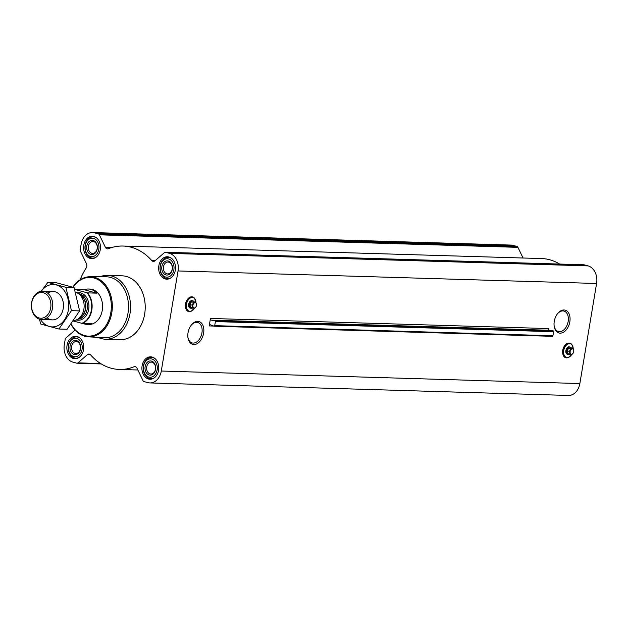 <?xml version="1.0" encoding="UTF-8"?>
<svg xmlns="http://www.w3.org/2000/svg" width="628" height="628" viewBox="0 0 628 628"><rect width="100%" height="100%" fill="white"/><g stroke="black" fill="none" stroke-linecap="round" stroke-linejoin="round"><path stroke-width="0.94" d="M190.967 325.524A10.605 6.877 -74.7 0 1 197.734 322.47A10.605 6.877 -74.7 0 1 201.926 332.919A10.605 6.877 -74.7 0 1 192.144 342.935A10.605 6.877 -74.7 0 1 187.866 336.867M186.485 309.816A7.316 4.741 -74.7 0 1 185.747 302.9A7.316 4.741 -74.7 0 1 189.899 297.327M203.613 333.185A11.822 7.662 -74.7 0 1 195.465 344.348A11.822 7.662 -74.7 0 1 187.905 337.22A11.822 7.662 -74.7 0 1 191.179 325.241A11.822 7.662 -74.7 0 1 200.348 322.172A11.822 7.662 -74.7 0 1 203.613 333.185M209.21 325.932A1.421 1.068 -88.3 0 1 210.568 324.849L214.03 326.183A0.707 0.534 -88.3 0 0 214.713 325.649L215.388 321.591A0.707 0.534 -88.3 0 0 214.941 320.743L211.353 320.154A1.421 1.068 -88.3 0 1 210.466 318.459L209.21 325.932L213.716 326.065M75.07 330.053L65.916 337.99A2.127 1.601 -88.3 0 0 65.21 339.34L64.339 344.521A14.899 11.21 -88.3 0 0 72.848 362.105L76.734 363.165A2.127 1.601 -88.3 0 0 77.016 363.212A2.127 1.601 -88.3 0 0 77.943 362.858L87.418 354.647A3.548 2.669 -88.3 0 1 88.956 354.059A3.548 2.669 -88.3 0 1 90.605 354.899A61.732 46.448 -88.3 0 0 119.344 369.437A61.732 46.448 -88.3 0 0 133.999 366.76A3.548 2.669 -88.3 0 1 134.839 366.603A3.548 2.669 -88.3 0 1 136.99 368.196L143.011 380.654A2.127 1.601 -88.3 0 0 144.016 381.565L147.902 382.625A14.899 11.21 -88.3 0 0 149.896 382.931L568.466 395.452A14.899 11.21 -88.3 0 0 579.856 383.551L596.6 283.479A14.899 11.21 -88.3 0 0 588.098 265.895L584.213 264.835A2.127 1.601 -88.3 0 0 583.922 264.788A2.127 1.601 -88.3 0 0 583.64 264.812M149.896 382.931A14.899 11.21 -88.3 0 0 161.286 371.03L178.038 270.958A14.899 11.21 -88.3 0 0 169.529 253.374L165.643 252.307A2.127 1.601 -88.3 0 0 165.36 252.268A2.127 1.601 -88.3 0 0 164.434 252.621L154.959 260.832A3.548 2.669 -88.3 0 1 153.42 261.413A3.548 2.669 -88.3 0 1 151.772 260.581A61.732 46.448 -88.3 0 0 123.033 246.035A61.732 46.448 -88.3 0 0 108.377 248.719A3.548 2.669 -88.3 0 1 107.537 248.869A3.548 2.669 -88.3 0 1 105.386 247.275L99.365 234.825A2.127 1.601 -88.3 0 0 98.361 233.914L94.475 232.847A14.899 11.21 -88.3 0 0 92.481 232.548A14.899 11.21 -88.3 0 0 81.091 244.449L80.219 249.63A2.127 1.601 -88.3 0 0 80.431 251.231L86.452 263.681A3.548 2.669 -88.3 0 1 86.209 267.921A61.732 46.448 -88.3 0 0 80.141 279.782M569.839 321.795A11.822 7.662 -74.7 0 1 561.699 332.958A11.822 7.662 -74.7 0 1 554.131 325.83A11.822 7.662 -74.7 0 1 557.405 313.851A11.822 7.662 -74.7 0 1 566.574 310.781A11.822 7.662 -74.7 0 1 569.839 321.795M563.732 356.021A7.316 4.741 -74.7 0 1 562.994 349.105A7.316 4.741 -74.7 0 1 567.147 343.532M523.085 258.006L517.927 247.346A2.127 1.601 -88.3 0 0 516.923 246.435L513.037 245.375A14.899 11.21 -88.3 0 0 511.043 245.069L92.481 232.548M559.681 264.066A61.732 46.448 -88.3 0 0 541.603 258.563L123.033 246.035M214.305 326.191L552.248 336.31A0.707 0.534 -88.3 0 0 552.923 335.768L553.606 331.71A0.707 0.534 -88.3 0 0 553.158 330.862L549.571 330.273A1.421 1.068 -88.3 0 1 548.676 328.577L210.466 318.459M168.924 256.985A11.21 8.439 91.7 0 1 175.455 269.224A11.21 8.439 91.7 0 1 166.758 279.17A11.21 8.439 91.7 0 1 158.656 267.709A11.21 8.439 91.7 0 1 167.425 256.758A11.21 8.439 91.7 0 1 168.924 256.985M93.87 236.466A11.21 8.439 91.7 0 1 100.402 248.696A11.21 8.439 91.7 0 1 91.696 258.65A11.21 8.439 91.7 0 1 83.603 247.189A11.21 8.439 91.7 0 1 92.371 236.238A11.21 8.439 91.7 0 1 93.87 236.466M77.126 336.529A11.21 8.439 91.7 0 1 83.657 348.768A11.21 8.439 91.7 0 1 74.952 358.714A11.21 8.439 91.7 0 1 66.858 347.26A11.21 8.439 91.7 0 1 75.619 336.31A11.21 8.439 91.7 0 1 77.126 336.529M152.18 357.057A11.21 8.439 91.7 0 1 158.711 369.288A11.21 8.439 91.7 0 1 150.006 379.241A11.21 8.439 91.7 0 1 141.912 367.78A11.21 8.439 91.7 0 1 150.681 356.83A11.21 8.439 91.7 0 1 152.18 357.057M99.891 276.775A31.926 24.021 91.7 0 1 107.474 275.386L122.146 275.825A31.926 24.021 91.7 0 1 126.424 276.469A31.926 24.021 91.7 0 1 145.021 311.315A31.926 24.021 91.7 0 1 120.231 339.654L105.567 339.214A31.926 24.021 91.7 0 1 98.078 337.377M72.997 287.247A29.351 22.09 91.7 0 1 94.043 278.031A29.351 22.09 91.7 0 1 107.6 322.682A29.351 22.09 91.7 0 1 71.137 324.024M74.795 289.846A17.451 13.133 91.7 0 1 75.407 289.61L87.52 292.876L96.673 293.15A17.741 13.345 -88.3 0 0 90.832 289.367A17.741 13.345 -88.3 0 0 88.462 289.013L89.765 289.053A17.741 13.345 91.7 0 1 92.143 289.406A17.741 13.345 91.7 0 1 102.474 308.772A17.741 13.345 91.7 0 1 88.705 324.511L87.394 324.472A17.741 13.345 -88.3 0 0 91.555 323.726L82.401 323.451L73.303 321.01M72.809 287.192A30.066 22.624 91.7 0 1 90.149 276.736A30.066 22.624 91.7 0 1 94.632 277.348A30.066 22.624 91.7 0 1 112.114 310.468A30.066 22.624 91.7 0 1 88.352 336.828A30.066 22.624 91.7 0 1 71.019 324.181M90.149 276.736L106.022 276.791A30.482 22.938 91.7 0 1 110.567 277.411A30.482 22.938 91.7 0 1 128.293 310.993A30.482 22.938 91.7 0 1 104.201 337.723L88.352 336.828M107.474 275.386A31.926 24.021 91.7 0 1 111.753 276.03A31.926 24.021 91.7 0 1 130.349 310.876A31.926 24.021 91.7 0 1 105.567 339.214M192.733 307.979A3.831 2.481 -74.7 0 1 191.085 308.332L190.143 308.073A3.831 2.481 -74.7 0 1 188.761 303.724A3.831 2.481 -74.7 0 1 192.168 300.679L193.102 300.938A3.831 2.481 -74.7 0 1 194.342 302.084M191.085 308.332A3.831 2.481 -74.7 0 1 189.695 303.983A3.831 2.481 -74.7 0 1 193.102 300.938M195.826 302.484L191.477 301.825L189.939 304.572L190.551 307.382L192.741 307.979L192.129 305.169L193.667 302.421L195.826 302.484L196.281 303.418M191.477 301.825L193.667 302.421M194.9 308.042L192.741 307.979M189.939 304.572L192.129 305.169M196.486 305.404A2.708 1.758 -74.7 0 1 195.763 307.116A2.708 1.758 -74.7 0 1 193.055 307.029A2.708 1.758 -74.7 0 1 194.138 303.057A2.708 1.758 -74.7 0 1 196.517 304.368A2.708 1.758 -74.7 0 1 196.486 305.404M151.858 358.996A9.224 6.939 91.7 0 1 155.454 374.155A9.224 6.939 91.7 0 1 143.718 370.944A9.224 6.939 91.7 0 1 151.858 358.996M151.505 361.084A7.096 5.338 91.7 0 1 154.276 372.742A7.096 5.338 91.7 0 1 145.249 370.277A7.096 5.338 91.7 0 1 151.505 361.084M154.276 377.86A10.645 8.007 91.7 0 1 150.963 378.7A10.645 8.007 91.7 0 1 143.27 367.82A10.645 8.007 91.7 0 1 151.599 357.426A10.645 8.007 91.7 0 1 153.02 357.638A10.645 8.007 91.7 0 1 154.857 358.462M168.602 258.932A9.224 6.939 91.7 0 1 172.205 274.083A9.224 6.939 91.7 0 1 160.462 270.88A9.224 6.939 91.7 0 1 168.602 258.932M168.249 261.012A7.096 5.338 91.7 0 1 171.02 272.67A7.096 5.338 91.7 0 1 161.993 270.205A7.096 5.338 91.7 0 1 168.249 261.012M171.02 277.788A10.645 8.007 91.7 0 1 167.707 278.628A10.645 8.007 91.7 0 1 160.022 267.756A10.645 8.007 91.7 0 1 168.343 257.354A10.645 8.007 91.7 0 1 169.772 257.566A10.645 8.007 91.7 0 1 171.601 258.391M93.548 238.405A9.224 6.939 91.7 0 1 97.144 253.563A9.224 6.939 91.7 0 1 85.408 250.352A9.224 6.939 91.7 0 1 93.548 238.405M93.195 240.493A7.096 5.338 91.7 0 1 95.966 252.15A7.096 5.338 91.7 0 1 86.939 249.685A7.096 5.338 91.7 0 1 93.195 240.493M95.966 257.268A10.645 8.007 91.7 0 1 92.646 258.108A10.645 8.007 91.7 0 1 84.961 247.228A10.645 8.007 91.7 0 1 93.289 236.834A10.645 8.007 91.7 0 1 94.71 237.046A10.645 8.007 91.7 0 1 96.547 237.871M76.797 338.476A9.224 6.939 91.7 0 1 80.4 353.635A9.224 6.939 91.7 0 1 68.664 350.424A9.224 6.939 91.7 0 1 76.797 338.476M76.451 340.564A7.096 5.338 91.7 0 1 79.222 352.222A7.096 5.338 91.7 0 1 70.195 349.749A7.096 5.338 91.7 0 1 76.451 340.564M79.222 357.34A10.645 8.007 91.7 0 1 75.902 358.18A10.645 8.007 91.7 0 1 68.217 347.3A10.645 8.007 91.7 0 1 76.538 336.898A10.645 8.007 91.7 0 1 77.966 337.118A10.645 8.007 91.7 0 1 79.803 337.935M152.078 362.238A5.942 4.474 91.7 0 1 155.54 368.722A5.942 4.474 91.7 0 1 150.924 373.998A5.942 4.474 91.7 0 1 146.63 367.922A5.942 4.474 91.7 0 1 151.277 362.113A5.942 4.474 91.7 0 1 152.078 362.238M77.016 341.711A5.942 4.474 91.7 0 1 80.478 348.202A5.942 4.474 91.7 0 1 75.87 353.478A5.942 4.474 91.7 0 1 71.576 347.402A5.942 4.474 91.7 0 1 76.224 341.593A5.942 4.474 91.7 0 1 77.016 341.711M93.768 241.647A5.942 4.474 91.7 0 1 97.23 248.131A5.942 4.474 91.7 0 1 92.614 253.406A5.942 4.474 91.7 0 1 88.32 247.33A5.942 4.474 91.7 0 1 92.968 241.521A5.942 4.474 91.7 0 1 93.768 241.647M168.822 262.166A5.942 4.474 91.7 0 1 172.284 268.651A5.942 4.474 91.7 0 1 167.668 273.926A5.942 4.474 91.7 0 1 163.382 267.85A5.942 4.474 91.7 0 1 168.029 262.049A5.942 4.474 91.7 0 1 168.822 262.166M557.201 314.133A10.605 6.877 -74.7 0 1 563.968 311.08A10.605 6.877 -74.7 0 1 568.152 321.52A10.605 6.877 -74.7 0 1 558.37 331.545A10.605 6.877 -74.7 0 1 554.1 325.477M572.147 354.255L569.989 354.192A3.831 2.481 -74.7 0 1 568.332 354.537L567.39 354.278A3.831 2.481 -74.7 0 1 566.009 349.929A3.831 2.481 -74.7 0 1 569.415 346.892L570.35 347.151A3.831 2.481 -74.7 0 1 571.59 348.289M568.332 354.537A3.831 2.481 -74.7 0 1 566.943 350.189A3.831 2.481 -74.7 0 1 570.35 347.151M573.074 348.697L568.725 348.03L567.186 350.777L567.798 353.588L569.989 354.192L569.376 351.374L570.915 348.626L573.074 348.697L573.529 349.623M568.725 348.03L570.915 348.626M567.186 350.777L569.376 351.374M573.733 351.609A2.708 1.758 -74.7 0 1 573.011 353.321A2.708 1.758 -74.7 0 1 570.303 353.242A2.708 1.758 -74.7 0 1 571.386 349.27A2.708 1.758 -74.7 0 1 573.764 350.573A2.708 1.758 -74.7 0 1 573.733 351.609M86.884 292.742A17.451 13.133 91.7 0 1 91.405 309.973A17.451 13.133 91.7 0 1 81.766 323.318M74.74 289.657A17.741 13.345 91.7 0 1 75.14 289.484L75.407 289.61M87.52 292.876A17.741 13.345 91.7 0 1 91.806 310.036A17.741 13.345 91.7 0 1 82.401 323.451M83.288 323.475A17.741 13.345 -88.3 0 0 87.394 324.472M75.14 289.484L84.293 289.759A17.741 13.345 -88.3 0 1 88.462 289.013M96.673 293.15L84.293 289.759M43.324 292.726A12.882 9.695 91.7 0 1 48.356 313.898A12.882 9.695 91.7 0 1 31.957 309.416A12.882 9.695 91.7 0 1 43.324 292.726M44.4 291.471A14.193 10.676 91.7 0 1 52.666 306.959A14.193 10.676 91.7 0 1 41.644 319.558A14.193 10.676 91.7 0 1 31.4 305.051A14.193 10.676 91.7 0 1 42.5 291.188A14.193 10.676 91.7 0 1 44.4 291.471M75.564 292.358A14.193 10.676 91.7 0 1 75.784 292.413A14.193 10.676 91.7 0 1 78.28 293.543A14.193 10.676 91.7 0 1 84.136 306.629A14.193 10.676 91.7 0 1 77.511 319.346A14.193 10.676 91.7 0 1 73.657 320.492M47.854 282.396L56.01 282.639L74.065 287.577L79.607 310.891L67.086 329.268L58.93 329.025L71.451 310.648L65.909 287.334L47.854 282.396L41.228 291.251M74.065 287.577L65.909 287.334M39.329 319.142L40.875 324.087L58.93 329.025M79.607 310.891L71.451 310.648M47.069 317.792A14.193 10.676 -88.3 0 0 60.696 315.068A14.193 10.676 -88.3 0 0 61.238 296.809A14.193 10.676 -88.3 0 0 47.799 293.268M40.459 319.432A21.219 15.959 -88.3 0 0 63.404 321.308A21.219 15.959 -88.3 0 0 64.315 290.74A21.219 15.959 -88.3 0 0 41.299 291.243M161.286 371.03L579.856 383.551M178.038 270.958L596.6 283.479M214.713 325.649L552.923 335.768M215.388 321.591L553.606 331.71M214.941 320.743L553.158 330.862M211.353 320.154L549.571 330.273M165.643 252.307L584.213 264.835M169.529 253.374L588.098 265.895M151.772 260.581L155.132 260.683M105.386 247.275L111.949 247.471M99.365 234.825L517.927 247.346M98.361 233.914L516.923 246.435M94.475 232.847L513.037 245.375M77.943 362.858L100.613 363.541M87.418 354.647L90.456 354.734M133.999 366.76L135.672 366.807M194.523 308.097A7.065 4.577 -74.7 0 1 187.011 309.102A7.065 4.577 -74.7 0 1 189.86 298.292A7.065 4.577 -74.7 0 1 195.952 302.704M191.438 311.103A7.56 4.898 -74.7 0 1 191.218 311.221L194.57 308.097A7.191 4.663 -74.7 0 1 191.658 311.009A7.191 4.663 -74.7 0 1 186.61 303.136A7.191 4.663 -74.7 0 1 194.963 298.928A7.191 4.663 -74.7 0 1 195.983 302.767L194.696 298.52A7.56 4.898 -74.7 0 1 194.829 298.732M191.218 311.221A7.56 4.898 -74.7 0 1 185.912 302.947A7.56 4.898 -74.7 0 1 194.696 298.52C190.433 294.972 187.301 297.342 185.284 305.624L186.233 309.69C187.497 311.598 189.154 312.108 191.218 311.221M571.77 354.31A7.065 4.577 -74.7 0 1 564.258 355.307A7.065 4.577 -74.7 0 1 567.108 344.505A7.065 4.577 -74.7 0 1 573.199 348.909M571.81 354.302A7.191 4.663 -74.7 0 1 568.905 357.214A7.191 4.663 -74.7 0 1 563.858 349.341A7.191 4.663 -74.7 0 1 572.21 345.133A7.191 4.663 -74.7 0 1 573.231 348.972L571.935 344.725A7.56 4.898 -74.7 0 1 572.069 344.937M568.685 357.316A7.56 4.898 -74.7 0 1 568.466 357.426A7.56 4.898 -74.7 0 1 563.159 349.152A7.56 4.898 -74.7 0 1 571.935 344.725C567.681 341.177 564.541 343.547 562.531 351.837L563.481 355.895C564.737 357.803 566.401 358.313 568.466 357.426L571.818 354.302M77.087 292.884A13.761 10.354 91.7 0 1 80.839 292.986A13.761 10.354 91.7 0 1 88.689 309.266A13.761 10.354 91.7 0 1 76.278 319.927M78.28 293.543L80.376 294.901A12.764 9.601 91.7 0 1 85.636 306.676A12.764 9.601 91.7 0 1 79.685 318.113L77.511 319.346M79.685 294.454A12.701 9.553 91.7 0 1 85.832 306.684A12.701 9.553 91.7 0 1 78.971 318.514M78.633 293.771A12.701 9.553 91.7 0 1 79.968 294.006A12.701 9.553 91.7 0 1 87.386 307.626A12.701 9.553 91.7 0 1 77.872 319.142M214.172 326.215L552.381 336.333M165.36 252.268L583.922 264.788M77.016 363.212L101.257 363.934M119.344 369.437L137.862 369.994M150.963 378.7L152.675 378.755M151.599 357.426L153.311 357.473M167.707 278.628L169.419 278.683M168.343 257.354L170.055 257.409M92.646 258.108L94.365 258.163M93.289 236.834L95.001 236.882M75.902 358.18L77.621 358.227M76.538 336.898L78.257 336.953M41.644 319.558L52.375 319.88M42.5 291.188L53.223 291.51"/></g></svg>

